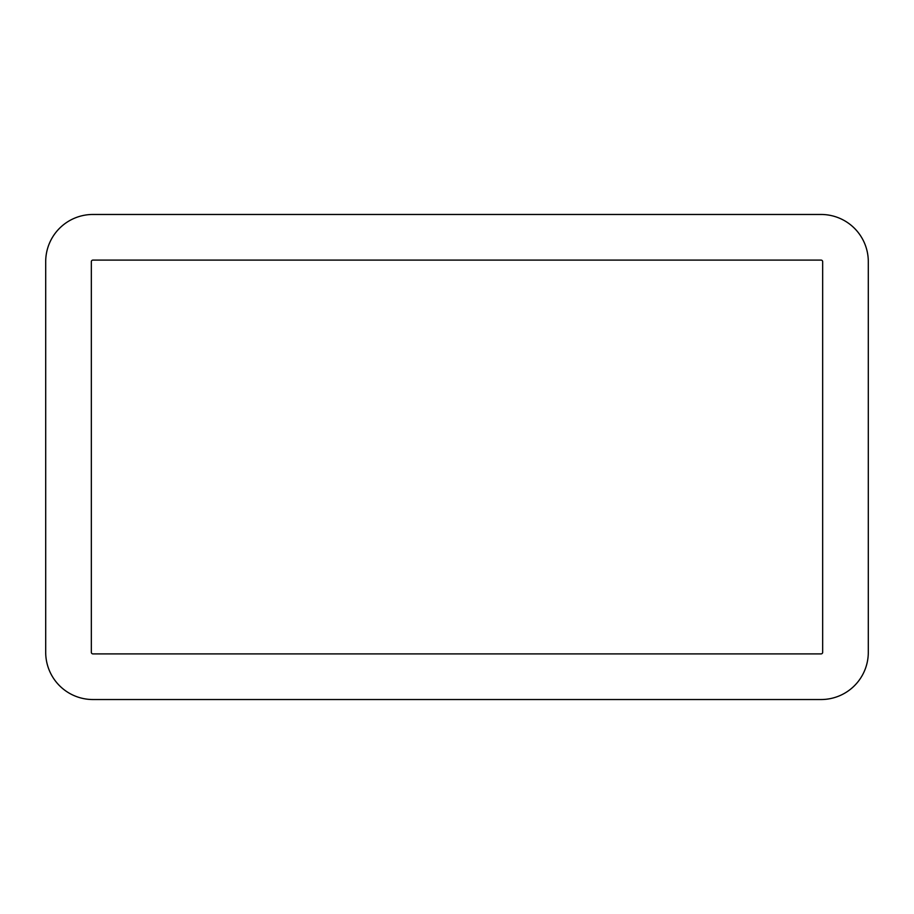 <?xml version="1.0" encoding="UTF-8"?>
<svg xmlns="http://www.w3.org/2000/svg" width="914" height="914" viewBox="0 0 914 914"><rect width="100%" height="100%" fill="white"/><g stroke="black" fill="none" stroke-linecap="round" stroke-linejoin="round"><path stroke-width="1.37" d="M45.7 457L45.7 652.31A47.22 47.22 0 0 0 92.92 699.53L821.08 699.53A47.22 47.22 0 0 0 868.3 652.31L868.3 261.69A47.22 47.22 0 0 0 821.08 214.47L92.92 214.47A47.22 47.22 0 0 0 45.7 261.69L45.7 457M91.331 457L91.331 652.31A1.588 1.588 0 0 0 92.92 653.898L821.08 653.898A1.588 1.588 0 0 0 822.669 652.31L822.669 261.69A1.588 1.588 0 0 0 821.08 260.102L92.92 260.102A1.588 1.588 0 0 0 91.331 261.69L91.331 457"/></g></svg>
